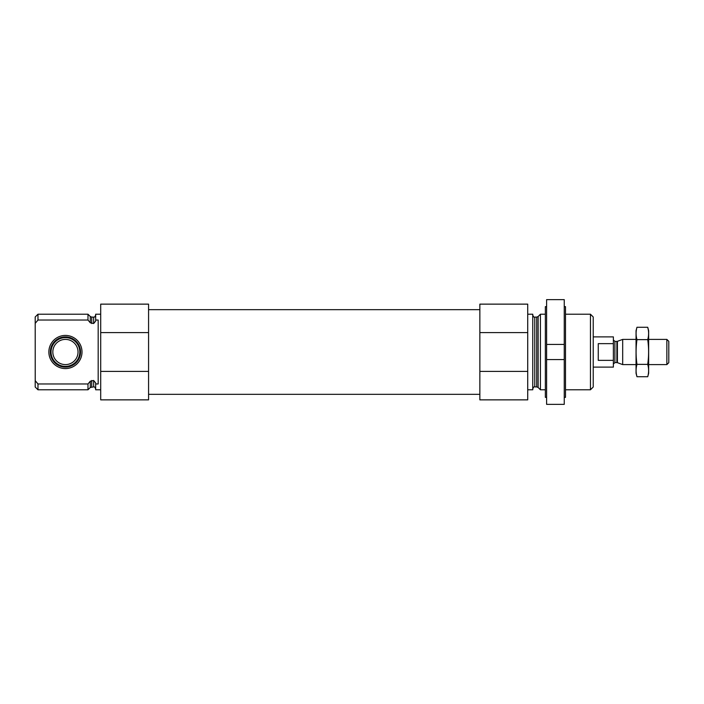 <?xml version="1.0" encoding="UTF-8"?>
<svg xmlns="http://www.w3.org/2000/svg" width="704" height="704" viewBox="0 0 704 704"><rect width="100%" height="100%" fill="white"/><g stroke="black" fill="none" stroke-linecap="round" stroke-linejoin="round"><path stroke-width="1.06" d="M100.698 389.787L95.665 389.787L95.665 383.97L98.182 383.97L98.182 320.03L95.665 320.03L95.665 314.213L100.698 314.213M95.665 320.03L95.665 321.086L93.65 323.514L90.288 322.793L87.982 320.03L90.288 322.793L90.288 316.518L87.982 314.213L37.972 314.213L37.972 320.03L35.2 323.365L35.2 316.985L37.972 314.213M95.665 388.907C94.961 387.209 94.292 386.531 93.65 386.892L93.65 380.486L95.665 382.914L95.665 383.97M93.65 380.486L90.288 381.207L87.982 383.97L37.972 383.97L37.294 383.17M37.972 320.03L87.982 320.03L87.982 314.213M93.65 386.892L90.288 387.482L87.982 389.787L87.982 383.97M89.17 382.554L88 383.935M37.972 389.787L37.972 383.97L35.2 380.635L35.2 387.015L37.972 389.787L87.982 389.787M35.226 380.67L35.2 323.365M148.57 332.605L148.57 399.863L100.698 399.863L100.698 304.137L148.57 304.137L148.57 332.605L100.698 332.605M590.454 314.213L590.454 389.787L593.226 387.015L593.226 316.985L590.454 314.213L565.506 314.213M545.354 389.787L540.443 389.787L540.443 314.213L545.354 314.213M527.718 389.787L532.761 389.787L532.761 314.213L527.718 314.213M527.718 371.395L527.718 399.863L479.855 399.863L479.855 371.395L527.718 371.395L527.718 304.137L479.855 304.137L479.855 332.605L527.718 332.605M479.855 371.395L479.855 332.605M148.57 371.395L100.698 371.395M135.626 399.863L111.118 399.863M48.858 352A16.57 16.57 0 0 0 73.718 366.353A16.57 16.57 0 0 0 73.718 337.647A16.57 16.57 0 0 0 48.858 352M50.318 352A15.118 15.118 0 0 1 65.428 336.882A15.118 15.118 0 0 1 80.546 352A15.118 15.118 0 0 1 65.428 367.118A15.118 15.118 0 0 1 50.318 352M79.816 352A14.388 14.388 0 0 1 58.238 364.461A14.388 14.388 0 0 1 58.238 339.539A14.388 14.388 0 0 1 79.816 352M78.03 352A12.593 12.593 0 0 1 59.136 362.912A12.593 12.593 0 0 1 59.136 341.088A12.593 12.593 0 0 1 78.03 352M546.612 404.36L546.612 359.559L564.247 359.559L564.247 404.36L546.612 404.36M564.247 359.559L564.247 344.441L546.612 344.441L564.247 344.441L564.247 299.64L546.612 299.64L546.612 359.559M546.612 397.346L545.354 397.346L545.354 306.654L546.612 306.654M564.247 397.346L565.506 397.346L565.506 306.654L564.247 306.654M593.226 367.118L613.378 367.118L613.378 336.882L593.226 336.882M613.378 343.649L598.259 343.649L598.259 360.351L613.378 360.351M666.864 339.407L666.864 364.593L668.8 362.666L668.8 341.334L666.864 339.407L648.648 339.407M636.046 364.593L622.688 364.593L622.688 339.407L636.046 339.407M636.97 327.272L636.046 330.713L636.046 373.287L636.97 376.728C635.8 372.61 635.8 368.482 636.97 364.364C635.8 356.224 635.8 347.987 636.97 339.636C635.8 335.518 635.8 331.39 636.97 327.272L647.724 327.272C648.894 331.39 648.894 335.518 647.724 339.636C648.894 347.776 648.894 356.013 647.724 364.364C648.894 368.482 648.894 372.61 647.724 376.728L636.97 376.728L636.416 374.255M636.97 364.364L647.724 364.364M636.97 339.636L647.724 339.636M648.278 329.745L647.724 327.272L648.648 330.713L648.648 373.287L647.724 376.728M93.65 323.514L93.65 317.108C94.336 317.434 95.014 316.756 95.665 315.093M91.714 323.514L91.714 317.108L90.288 316.518M91.714 386.892L91.714 380.486M90.288 387.482L90.288 381.207M538.138 316.518L536.712 317.108L536.712 386.892L538.138 387.482L538.138 316.518L540.443 314.213M536.712 386.892L534.776 386.892L534.776 317.108C534.098 317.486 533.43 316.809 532.761 315.093M617.408 341.326L616.889 341.422L616.889 362.578L617.408 362.674L617.408 341.326L622.688 339.407M616.889 362.578L614.891 362.578L614.891 341.422L613.378 339.909M93.65 317.108L91.714 317.108M590.454 389.787L565.506 389.787M538.138 387.482L540.443 389.787M536.712 317.108L534.776 317.108M534.776 386.892C534.098 386.514 533.43 387.191 532.761 388.907M479.855 309.672L148.57 309.672M479.855 394.328L148.57 394.328M666.864 364.593L648.648 364.593M617.408 362.674L622.688 364.593M616.889 341.422L614.891 341.422M614.891 362.578L613.378 364.091"/></g></svg>
